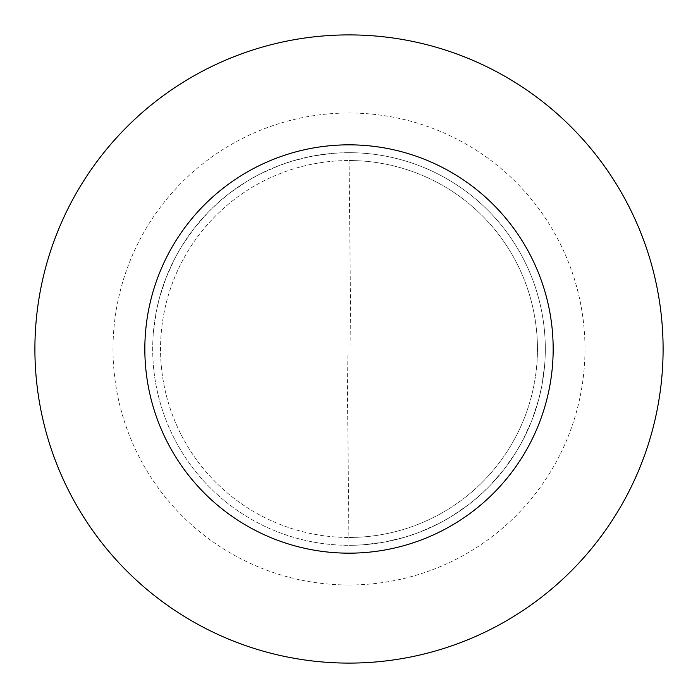 <?xml version="1.0" encoding="UTF-8"?>
<svg xmlns="http://www.w3.org/2000/svg" width="698" height="698" viewBox="0 0 698 698"><rect width="100%" height="100%" fill="white"/><g stroke="black" fill="none" stroke-linecap="round" stroke-linejoin="round"><path stroke-width="0.52" stroke-dasharray="3.49 2.62" d="M347.037 349.017L349 545.312A196.312 196.312 0 0 0 545.312 349A196.312 196.312 0 0 0 349 152.688L334.735 153.202L313.507 155.924L292.698 160.933L279.183 165.522L259.621 174.212L247.162 181.166L229.494 193.25L218.491 202.35L208.179 212.218L194.131 228.359L181.916 245.94L174.866 258.356L166.037 277.848L159.38 298.186L156.186 312.102L153.316 333.312M544.684 364.688L541.814 385.898L538.62 399.814L531.963 420.152L523.134 439.644L516.084 452.06L503.869 469.641L489.822 485.782L479.509 495.65L468.506 504.75L450.838 516.834L438.379 523.788L418.817 532.478L405.302 537.067L384.493 542.076L363.265 544.798L349 545.312A196.312 196.312 0 0 0 545.312 349A196.312 196.312 0 0 0 349 152.688A196.312 196.312 0 0 0 152.688 349A196.312 196.312 0 0 0 349 545.312A196.312 196.312 0 0 1 152.688 349A196.312 196.312 0 0 1 349 152.688A196.312 196.312 0 0 1 545.312 349A196.312 196.312 0 0 1 349 545.312A196.312 196.312 0 0 0 545.312 349A196.312 196.312 0 0 0 349 152.688A196.312 196.312 0 0 0 152.688 349A196.312 196.312 0 0 0 349 545.312A196.312 196.312 0 0 1 152.688 349A196.312 196.312 0 0 1 349 152.688L350.963 348.983M349 537.46A188.46 188.46 0 0 0 537.46 349A188.46 188.46 0 0 0 349 160.54A188.46 188.46 0 0 1 537.46 349A188.46 188.46 0 0 1 349 537.46A188.46 188.46 0 0 1 160.54 349A188.46 188.46 0 0 1 349 160.54A188.46 188.46 0 0 0 160.54 349A188.46 188.46 0 0 0 349 537.46M349 663.1A314.1 314.1 0 0 0 663.1 349A314.1 314.1 0 0 0 349 34.9A314.1 314.1 0 0 0 34.9 349A314.1 314.1 0 0 0 349 663.1M349 584.994A235.994 235.994 0 0 0 584.994 349A235.994 235.994 0 0 0 349 113.006A235.994 235.994 0 0 0 113.006 349A235.994 235.994 0 0 0 349 584.994"/><path stroke-width="1.05" d="M349 663.1A314.1 314.1 0 0 0 663.1 349A314.1 314.1 0 0 0 349 34.9A314.1 314.1 0 0 0 34.9 349A314.1 314.1 0 0 0 349 663.1M349 553.165A204.165 204.165 0 0 0 553.165 349A204.165 204.165 0 0 0 349 144.835A204.165 204.165 0 0 0 144.835 349A204.165 204.165 0 0 0 349 553.165"/></g></svg>

